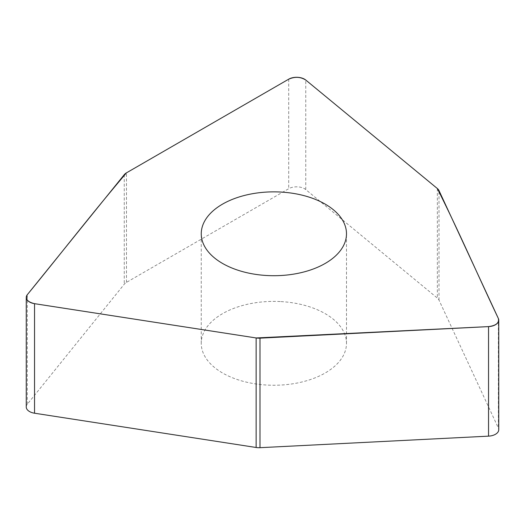 <?xml version="1.0" encoding="UTF-8"?>
<svg xmlns="http://www.w3.org/2000/svg" width="525" height="525" viewBox="0 0 525 525"><rect width="100%" height="100%" fill="white"/><g stroke="black" fill="none" stroke-linecap="round" stroke-linejoin="round"><path stroke-width="0.39" stroke-dasharray="2.62 1.97" d="M280.199 301.553A72.621 41.928 0 0 0 201.252 343.324A72.621 41.928 0 0 0 273.866 385.252A72.621 41.928 0 0 0 346.487 343.324A72.621 41.928 0 0 0 280.199 301.553M26.25 406.98A11.182 6.457 180 0 1 27.3 404.25L124.254 284.209A11.182 6.457 180 0 1 126.479 282.371L288.704 188.711A11.182 6.457 180 0 1 305.767 189.577L437.351 298.075A11.182 6.457 180 0 1 438.992 300.103L498.369 428.046A11.182 6.457 180 0 1 498.75 429.712M498.369 318.511L498.369 428.046M438.992 300.103L438.992 190.568M305.767 189.577L305.767 80.036M437.351 188.541L437.351 298.075M126.479 282.371L126.479 172.837M288.704 79.177L288.704 188.711M27.3 404.25L27.3 294.715M124.254 174.674L124.254 284.209M346.487 343.324L346.487 233.789M201.252 343.324L201.252 233.789"/><path stroke-width="0.79" d="M124.254 174.674L27.3 294.715A11.182 6.457 0 0 0 26.25 297.439A11.182 6.457 0 0 0 34.538 303.673L256.134 337.956A11.182 6.457 0 0 0 260 338.152L488.545 326.609A11.182 6.457 0 0 0 498.75 320.178A11.182 6.457 0 0 0 498.369 318.511L438.992 190.568A11.182 6.457 0 0 0 437.351 188.541L305.767 80.036A11.182 6.457 0 0 0 288.704 79.177L126.479 172.837A11.182 6.457 0 0 0 124.254 174.674M280.199 192.019A72.621 41.928 0 0 0 201.252 233.789A72.621 41.928 0 0 0 273.866 275.71A72.621 41.928 0 0 0 346.487 233.789A72.621 41.928 0 0 0 280.199 192.019M498.75 320.178L498.75 429.712A11.182 6.457 180 0 1 488.545 436.144L260 447.687A11.182 6.457 180 0 1 256.134 447.49L34.538 413.214A11.182 6.457 180 0 1 26.25 406.98L26.25 297.439M488.486 326.609C496.072 325.638 499.36 322.921 498.356 318.478C477.829 275.244 458.955 231.571 437.351 188.534L305.799 80.069C300.543 76.762 294.827 76.473 288.658 79.203L126.486 172.837C92.262 213.052 60.539 254.166 27.32 294.683C24.99 298.961 27.418 301.967 34.591 303.686L256.128 337.956L488.486 326.609M34.538 303.673L34.538 413.214M256.134 447.49L256.134 337.956M260 338.152L260 447.687M488.545 436.144L488.545 326.609"/></g></svg>
